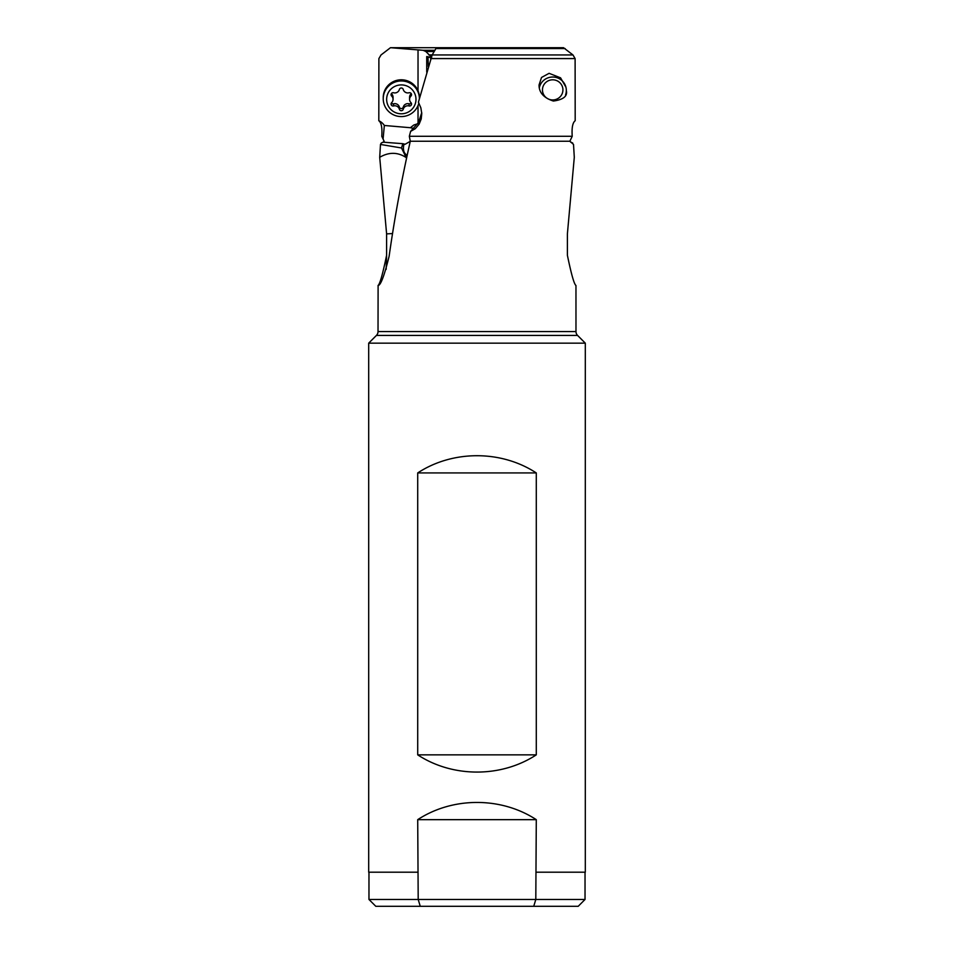 <?xml version="1.0" encoding="UTF-8"?>
<svg xmlns="http://www.w3.org/2000/svg" width="954" height="954" viewBox="0 0 954 954"><rect width="100%" height="100%" fill="white"/><g stroke="black" fill="none" stroke-linecap="round" stroke-linejoin="round"><path stroke-width="1.43" d="M578.207 906.3L585.029 899.479L535.802 899.479L536.291 819.665L417.709 819.665L418.198 899.479L368.971 899.479L375.793 906.3L578.207 906.3L533.739 906.3L535.802 899.479L418.198 899.479L420.261 906.3M536.291 872.194L585.303 872.194L585.303 343.154L368.697 343.154L368.697 872.194L417.709 872.194M536.291 819.665C501.255 796.709 452.745 796.709 417.709 819.665M536.291 754.852L536.291 472.934C501.255 449.978 452.745 449.978 417.709 472.934L417.709 754.852C452.745 777.808 501.255 777.808 536.291 754.852L417.709 754.852M368.697 343.154L376.425 335.426A5.462 5.462 0 0 0 378.022 331.563L378.106 285.508C380.67 285.437 384.331 275.682 389.125 256.256C394.551 217.917 401.61 179.579 410.292 141.24L409.326 136.291L410.614 131.378L418.579 122.398L421.728 112.644M572.972 54.95L432.15 54.95L436.443 47.7L563.516 47.7L572.972 54.95L575.107 58.576L575.19 120.717C572.627 122.649 571.637 127.836 572.221 136.291L569.86 141.24L573.521 144.448L574.296 157.303L567.391 233.885L567.391 255.267C571.291 274.156 574.141 284.232 575.966 285.508L575.977 331.563A5.462 5.462 0 0 0 577.575 335.426L585.303 343.154M386.167 269.362L386.608 255.267C382.709 274.156 379.859 284.232 378.034 285.508L378.106 285.508M386.608 255.267L386.608 233.885L379.704 157.303C388.898 151.936 397.723 152.02 406.177 157.553L406.559 158.281M410.268 141.323L405.116 144.257L402.815 143.684L401.503 147.977L380.479 144.448L379.704 157.303M380.479 144.448L381.29 143.017A11.83 4.806 -176 0 0 382.948 142.17L402.815 143.684M383.055 142.361L384.14 141.24L383.079 139.081L384.343 125.475A13.535 13.332 180 0 0 378.81 120.717C381.373 122.649 382.363 127.836 381.779 136.291L383.079 139.081M569.86 141.24L410.292 141.24M433.998 51.516L425.842 51.516L423.135 50.3L390.484 47.7L517.557 47.7M390.484 47.7L381.028 54.95L378.893 58.576L378.81 120.717M384.343 125.475L410.363 127.717L413.821 125.01L417.757 123.746M418.031 50.073L418.031 90.809M418.031 105.548L418.031 123.304M425.842 51.516L431.673 57.323M428.286 66.613L428.012 57.264L431.053 57.335L426.712 56.56L426.736 72.134M570.671 142.194L571.052 142.17A11.83 4.806 176 0 0 572.71 143.017M572.221 136.291L409.326 136.291M432.15 54.95L418.412 102.221L420.845 107.802L421.775 113.502L421.215 118.976L419.104 124.199L415.252 128.718L410.614 131.378M575.107 58.576L430.552 58.576M539.32 87.78A13.642 13.439 180 0 1 566.33 90.475L566.33 90.654C567.666 96.199 563.349 99.669 553.368 101.041C543.744 97.892 538.962 92.538 539.046 84.989L541.514 77.465L549.087 73.327L560.57 77.834L565.913 87.172M392.499 233.563L386.608 233.885M407.155 155.49A20.463 14.715 -22.8 0 1 404.257 152.378L401.527 148.013L406.177 157.553M413.941 128.48L410.363 127.717M405.116 144.257L404.007 144.281A20.463 14.131 147.9 0 0 404.257 152.378L406.619 157.994M428.012 57.264L426.712 56.56M536.291 472.934L417.709 472.934M552.688 79.802A10.232 10.077 180 0 1 562.92 89.879A10.232 10.077 180 0 1 552.688 99.955A10.232 10.077 180 0 1 542.456 89.879A10.232 10.077 180 0 1 552.688 79.802M566.33 90.475A13.642 13.439 180 0 1 565.531 94.983M419.39 97.594A18.078 17.804 180 0 0 401.312 79.79A18.078 17.804 180 0 0 383.234 97.594L383.234 98.763A18.078 17.804 0 0 1 401.252 80.959A18.078 17.804 0 0 1 419.39 98.632L419.39 97.594M418.866 103.032A18.078 17.804 0 0 1 383.234 98.763M415.98 99.359A14.668 14.441 0 0 1 401.312 113.8A14.668 14.441 0 0 1 386.644 99.359A14.668 14.441 0 0 1 401.312 84.906A14.668 14.441 0 0 1 415.98 99.359M403.244 109.245A4.722 4.651 0 0 1 409.051 105.942A1.991 1.968 180 0 0 410.971 102.65A4.722 4.651 0 0 1 410.971 96.056A1.991 1.968 180 0 0 409.051 92.765A4.722 4.651 0 0 1 403.244 89.461A1.991 1.968 180 0 0 399.392 89.461A4.722 4.651 0 0 1 393.585 92.765A1.991 1.968 180 0 0 391.653 96.056A4.722 4.651 0 0 1 391.653 102.65A1.991 1.968 180 0 0 393.585 105.942A4.722 4.651 0 0 1 399.392 109.245A1.991 1.968 180 0 0 403.244 109.245L403.244 107.11A1.991 1.968 0 0 1 399.392 107.11A4.722 4.651 180 0 0 393.585 103.807A1.991 1.968 0 0 1 391.39 102.984M411.246 102.984A1.991 1.968 0 0 1 409.051 103.807A4.722 4.651 180 0 0 403.244 107.11M411.246 93.599A1.991 1.968 0 0 1 410.971 93.921A4.722 4.651 180 0 0 409.576 97.225L409.576 99.359M393.048 99.359L393.048 97.225A4.722 4.651 180 0 0 391.653 93.921A1.991 1.968 0 0 1 391.39 93.599M577.575 335.426L376.425 335.426M378.022 331.563L575.977 331.563M423.135 50.3L434.726 50.3M435.847 48.571L565.138 48.571M428.692 54.879L432.186 54.879M409.051 105.942L409.051 103.807M399.392 109.245L399.392 107.11M393.585 105.942L393.585 103.807M391.653 96.056L391.653 93.921M410.971 96.056L410.971 93.921M585.029 899.479L585.029 872.194M368.971 899.479L368.971 872.194"/></g></svg>
